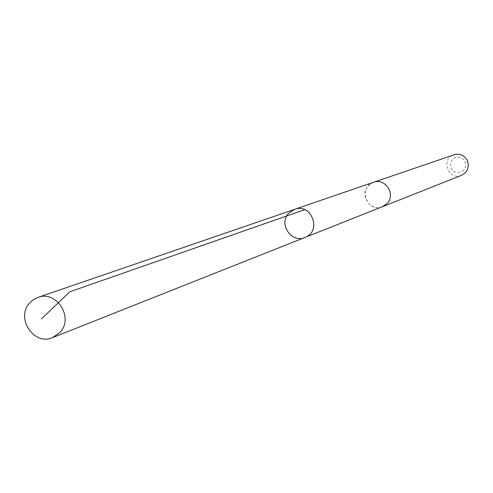 <?xml version="1.0" encoding="UTF-8"?>
<svg xmlns="http://www.w3.org/2000/svg" width="493" height="493" viewBox="0 0 493 493"><rect width="100%" height="100%" fill="white"/><g stroke="black" fill="none" stroke-linecap="round" stroke-linejoin="round"><path stroke-width="0.37" stroke-dasharray="2.46 1.85" d="M294.611 209.34L288.67 213.303C278.218 223.914 291.511 243.585 305.001 237.441M382.494 206.69C370.668 212.07 359.077 194.994 368.253 185.738L373.466 182.281M382.186 206.814C367.131 212.994 357.696 187.488 373.158 182.392M461.547 175.323C448.494 181.048 440.274 158.82 453.911 154.673M463.753 170.196L460.93 172.156L457.541 172.667L454.256 171.638L451.717 169.272L450.429 166.042L450.651 162.579L452.34 159.572L455.156 157.612L458.545 157.094L461.836 158.117L464.381 160.484L465.663 163.725L465.441 167.189L463.753 170.196"/><path stroke-width="0.74" d="M373.158 182.392L373.466 182.281C385.236 177.566 396.138 194.433 387.141 203.461L382.494 206.69L305.001 237.441C322.182 231.439 311.564 202.728 294.611 209.34L288.67 213.303C278.218 223.914 291.511 243.585 305.001 237.441C322.182 231.439 311.564 202.728 294.611 209.34L37.869 297.445C56.479 289.933 74.178 317.794 60.029 332.374L52.702 337.563C34.017 346.104 15.283 317.96 29.654 303.004L33.407 299.67L37.869 297.445M294.611 209.34L373.466 182.281C385.243 177.56 396.144 194.433 387.141 203.461L382.186 206.814M373.466 182.281L455.902 154.198L459.975 154.414L463.703 156.133L466.551 159.122L467.518 160.964L468.35 165.013L467.654 169.074L465.515 172.575L461.547 175.323L382.494 206.696M304.686 209.685L69.821 291.794L41.394 318.946M305.001 237.441L52.702 337.563"/></g></svg>
